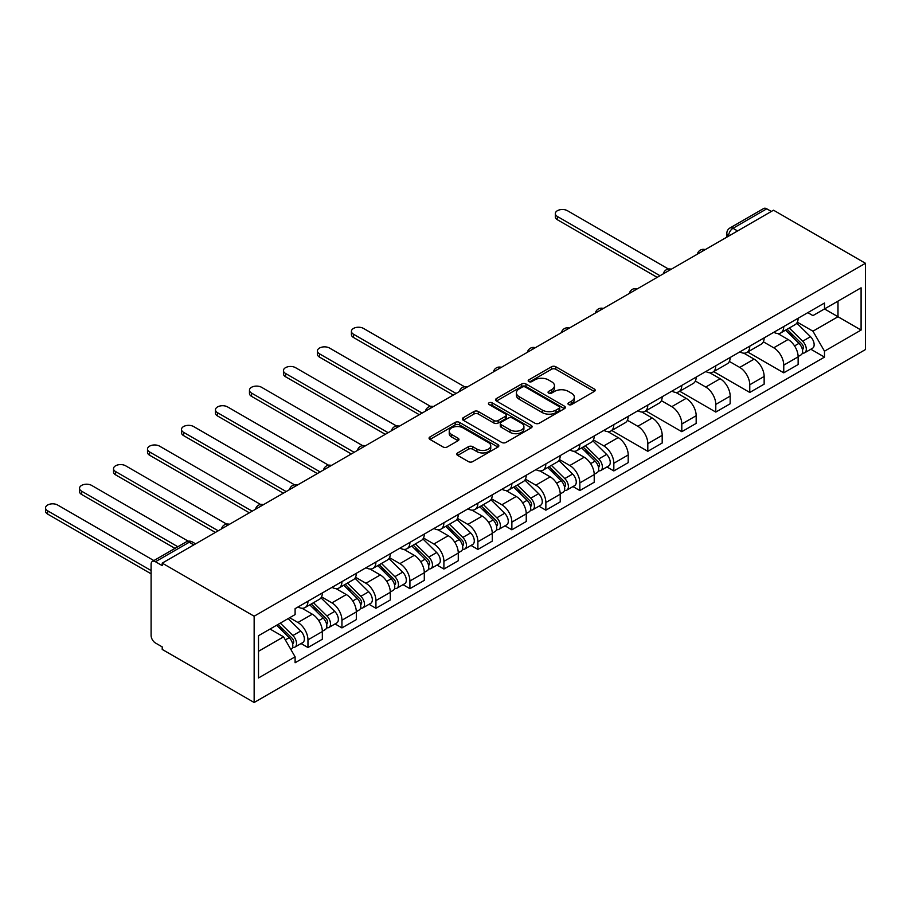 <?xml version="1.0" encoding="UTF-8"?>
<svg xmlns="http://www.w3.org/2000/svg" width="911" height="911" viewBox="0 0 911 911"><rect width="100%" height="100%" fill="white"/><g stroke="black" fill="none" stroke-linecap="round" stroke-linejoin="round"><path stroke-width="1.37" d="M568.578 404.564A2.118 1.218 0 0 0 571.573 404.564L594.291 391.445A3.029 1.742 0 0 0 595.179 390.204A3.029 1.742 0 0 0 594.291 388.974L555.801 366.746A3.029 1.742 0 0 0 551.519 366.746L528.801 379.864A2.118 1.218 0 0 0 528.186 380.73A2.118 1.218 0 0 0 528.801 381.595A2.118 1.218 0 0 0 531.796 381.595L534.734 379.898A9.679 5.591 0 0 1 548.422 379.898L551.633 381.755A9.679 5.591 0 0 1 554.469 385.706A9.679 5.591 0 0 1 551.633 389.657L548.684 391.354A2.118 1.218 0 0 0 548.069 392.22A2.118 1.218 0 0 0 548.684 393.074A2.118 1.218 0 0 0 551.679 393.074L554.628 391.377A9.679 5.591 0 0 1 568.305 391.377L571.516 393.233A9.679 5.591 0 0 1 574.351 397.185A9.679 5.591 0 0 1 571.516 401.136L568.578 402.833A2.118 1.218 0 0 0 567.952 403.698A2.118 1.218 0 0 0 568.578 404.564L568.578 402.833M457.652 452.926A3.029 1.742 0 0 0 456.764 454.156A3.029 1.742 0 0 0 457.652 455.398L468.448 461.626A3.029 1.742 0 0 0 472.718 461.626L497.953 447.062A3.029 1.742 0 0 0 498.841 445.821A3.029 1.742 0 0 0 497.953 444.591L459.463 422.374A3.029 1.742 0 0 0 455.193 422.374L429.958 436.938A3.029 1.742 0 0 0 429.07 438.168A3.029 1.742 0 0 0 429.958 439.409L442.997 446.937A3.029 1.742 0 0 0 447.278 446.937L458.074 440.708A3.029 1.742 0 0 0 458.962 439.466A3.029 1.742 0 0 0 458.074 438.237L451.605 434.501A8.085 4.669 0 0 1 449.237 431.199A8.085 4.669 0 0 1 454.236 426.883A8.085 4.669 0 0 1 463.05 427.897L488.387 442.518A8.085 4.669 0 0 1 490.756 445.821A8.085 4.669 0 0 1 485.757 450.136A8.085 4.669 0 0 1 476.943 449.123L472.718 446.686A3.029 1.742 0 0 0 468.448 446.686L457.652 452.926L457.652 455.398M254.146 616.212L162.215 563.123L773.519 210.202L865.45 263.279L254.146 616.212L254.146 702.495L865.45 349.562L865.45 263.279M534.951 423.228A3.029 1.742 0 0 0 539.232 423.228L564.456 408.663A3.029 1.742 0 0 0 565.344 407.433A3.029 1.742 0 0 0 564.456 406.192L525.966 383.975A3.029 1.742 0 0 0 521.696 383.975L496.461 398.54A3.029 1.742 0 0 0 495.573 399.781A3.029 1.742 0 0 0 496.461 401.011L534.951 423.228M489.924 405.019A2.118 1.218 0 0 1 492.077 405.315L492.077 402.799L531.204 425.391A3.029 1.742 0 0 1 532.092 426.633A3.029 1.742 0 0 1 531.204 427.863L505.969 442.427A3.029 1.742 0 0 1 501.699 442.427L463.209 420.21L463.209 417.739A3.029 1.742 0 0 0 462.321 418.969A3.029 1.742 0 0 0 463.209 420.21M463.209 417.739L474.005 411.51A3.029 1.742 0 0 1 478.286 411.51L493.887 420.518A3.029 1.742 0 0 0 498.169 420.518L505.332 416.384A3.029 1.742 0 0 0 506.22 415.143A3.029 1.742 0 0 0 505.332 413.913L489.082 404.53A2.118 1.218 0 0 1 488.467 403.664A2.118 1.218 0 0 1 489.765 402.537A2.118 1.218 0 0 1 492.077 402.799M162.215 563.123L162.215 565.64L155.462 561.745A6.161 3.553 -120 0 0 152.388 561.438A6.161 3.553 -120 0 0 151.101 564.262L151.101 635.457A6.161 3.553 -120 0 0 155.462 642.995L162.215 646.901L162.215 649.418L254.146 702.495M737.568 230.95L732.991 228.308A6.161 3.553 60 0 0 729.916 228.001L763.68 208.505A6.161 3.553 60 0 1 766.766 208.813L732.991 228.308A6.161 3.553 120 0 0 728.641 235.858L728.641 236.108M771.332 211.454L766.766 208.813M783.756 326.548A14.177 8.188 60 0 1 780.818 332.902L795.201 324.601A14.177 8.188 -120 0 0 798.127 318.246M763.35 341.807L773.735 347.797A14.177 8.188 60 0 1 783.756 365.152L798.138 356.85A14.177 8.188 -120 0 0 788.106 339.496L777.823 333.551M798.138 356.85L798.138 364.525L783.756 372.827L747.715 352.022M780.818 332.902A14.177 8.188 60 0 1 773.838 332.264M783.756 365.152L783.756 372.827M749.764 346.169A14.177 8.188 60 0 1 746.838 352.523L761.209 344.221A14.177 8.188 -120 0 0 764.147 337.867M713.723 371.642L749.764 392.447L764.147 384.146L764.147 376.471A14.177 8.188 -120 0 0 754.126 359.116L743.832 353.172M746.838 352.523A14.177 8.188 60 0 1 739.857 351.885M729.358 361.428L739.743 367.418A14.177 8.188 60 0 1 749.764 384.772L749.764 392.447M715.784 365.789A14.177 8.188 60 0 1 712.846 372.144L727.229 363.842A14.177 8.188 -120 0 0 730.167 357.488M679.743 391.263L715.784 412.068L730.167 403.767L730.167 396.103A14.177 8.188 -120 0 0 720.145 378.737L709.851 372.804M712.846 372.144A14.177 8.188 60 0 1 705.877 371.506M695.378 381.049L705.763 387.038A14.177 8.188 60 0 1 715.784 404.404L715.784 412.068M681.804 385.41A14.177 8.188 60 0 1 678.866 391.764L693.237 383.463A14.177 8.188 -120 0 0 696.175 377.108M645.751 410.884L681.804 431.689L696.175 423.387L696.175 415.723A14.177 8.188 -120 0 0 686.154 398.358L675.86 392.425M678.866 391.764A14.177 8.188 60 0 1 671.885 391.126M661.397 400.669L671.783 406.659A14.177 8.188 60 0 1 681.804 424.025L681.804 431.689M647.812 405.031A14.177 8.188 60 0 1 644.874 411.385L659.257 403.083A14.177 8.188 -120 0 0 662.195 396.729M611.771 430.504L647.812 451.309L662.195 443.008L662.195 435.344A14.177 8.188 -120 0 0 652.174 417.978L641.879 412.045M644.874 411.385A14.177 8.188 60 0 1 637.905 410.747M627.406 420.29L637.791 426.28A14.177 8.188 60 0 1 647.812 443.646L647.812 451.309M613.832 424.651A14.177 8.188 60 0 1 610.894 431.005L625.276 422.704A14.177 8.188 -120 0 0 628.203 416.35M606.931 466.956L613.832 470.93L628.203 462.629L628.203 454.965A14.177 8.188 -120 0 0 618.182 437.599L607.899 431.666M610.894 431.005A14.177 8.188 60 0 1 603.913 430.368M593.425 439.911L603.811 445.9A14.177 8.188 60 0 1 613.832 463.266L613.832 470.93M579.84 444.272A14.177 8.188 60 0 1 576.914 450.626L591.285 442.325A14.177 8.188 -120 0 0 594.223 435.97M572.951 486.576L579.84 490.551L594.223 482.249L594.223 474.585A14.177 8.188 -120 0 0 584.202 457.22L573.907 451.287M576.914 450.626A14.177 8.188 60 0 1 569.933 449.988M559.434 459.531L569.819 465.521A14.177 8.188 60 0 1 579.84 482.887L579.84 490.551M545.86 463.893A14.177 8.188 60 0 1 542.922 470.258L557.304 461.957A14.177 8.188 -120 0 0 560.231 455.591M538.959 506.197L545.86 510.183L560.231 501.881L560.231 494.206A14.177 8.188 -120 0 0 550.21 476.852L539.927 470.907M542.922 470.258A14.177 8.188 60 0 1 535.941 469.609M525.453 479.152L535.839 485.153A14.177 8.188 60 0 1 545.86 502.508L545.86 510.183M511.868 483.513A14.177 8.188 60 0 1 508.942 489.879L523.313 481.577A14.177 8.188 -120 0 0 526.251 475.212M504.979 525.818L511.868 529.803L526.251 521.502L526.251 513.827A14.177 8.188 -120 0 0 516.23 496.472L505.935 490.528M508.942 489.879A14.177 8.188 60 0 1 501.961 489.23M491.462 498.772L501.847 504.774A14.177 8.188 60 0 1 511.868 522.128L511.868 529.803M477.888 503.134A14.177 8.188 60 0 1 474.95 509.5L489.332 501.198A14.177 8.188 -120 0 0 492.27 494.832M470.998 545.438L477.888 549.424L492.27 541.123L492.27 533.447A14.177 8.188 -120 0 0 482.249 516.093L471.955 510.149M474.95 509.5A14.177 8.188 60 0 1 467.981 508.85M457.481 518.393L467.867 524.394A14.177 8.188 60 0 1 477.888 541.749L477.888 549.424M443.896 522.755A14.177 8.188 60 0 1 440.97 529.12L455.341 520.819A14.177 8.188 -120 0 0 458.279 514.453M437.007 565.059L443.908 569.045L458.279 560.743L458.279 553.068A14.177 8.188 -120 0 0 448.258 535.714L437.963 529.769M440.97 529.12A14.177 8.188 60 0 1 433.989 528.482M423.501 538.014L433.887 544.015A14.177 8.188 60 0 1 443.908 561.37L443.908 569.045M409.916 542.375A14.177 8.188 60 0 1 406.978 548.741L421.36 540.439A14.177 8.188 -120 0 0 424.298 534.074M403.026 584.68L409.916 588.665L424.298 580.364L424.298 572.689A14.177 8.188 -120 0 0 414.277 555.334L403.983 549.39M406.978 548.741A14.177 8.188 60 0 1 400.009 548.103M389.509 557.634L399.895 563.636A14.177 8.188 60 0 1 409.916 580.99L409.916 588.665M375.936 561.996A14.177 8.188 60 0 1 372.998 568.362L387.38 560.06A14.177 8.188 -120 0 0 390.307 553.694M369.035 604.3L375.936 608.286L390.307 599.985L390.307 592.309A14.177 8.188 -120 0 0 380.286 574.955L370.003 569.011M372.998 568.362A14.177 8.188 60 0 1 366.017 567.724M355.529 577.255L365.915 583.256A14.177 8.188 60 0 1 375.936 600.611L375.936 608.286M341.944 581.617A14.177 8.188 60 0 1 339.006 587.982L353.388 579.681A14.177 8.188 -120 0 0 356.326 573.315M335.054 623.921L341.944 627.907L356.326 619.605L356.326 611.93A14.177 8.188 -120 0 0 346.305 594.576L336.011 588.631M339.006 587.982A14.177 8.188 60 0 1 332.037 587.344M321.537 596.876L331.923 602.877A14.177 8.188 60 0 1 341.944 620.232L341.944 627.907M307.964 601.237A14.177 8.188 60 0 1 305.026 607.603L319.408 599.301A14.177 8.188 -120 0 0 322.335 592.936M301.063 643.542L307.964 647.527L322.335 639.226L322.335 631.551A14.177 8.188 -120 0 0 312.314 614.196L302.031 608.252M305.026 607.603A14.177 8.188 60 0 1 298.045 606.965M289.664 617.715L297.943 622.498A14.177 8.188 60 0 1 307.964 639.852L307.964 647.527M807.829 312.644L812.942 315.605L861.089 287.808L837.995 301.131L837.995 316.732L812.942 331.194L797.33 322.187M258.508 651.297L283.56 636.835L295.107 656.831L258.508 677.966L258.508 635.707L295.107 614.572L295.107 608.662L824.489 303.021L824.489 308.931L861.089 330.067L824.489 351.19L812.942 331.194M861.089 287.808L861.089 330.067M295.107 656.831L295.107 662.741L824.489 357.112L824.489 351.19M283.56 636.835L270.055 629.034M810.847 349.232L824.489 357.112M569.421 404.86L571.516 403.653A9.679 5.591 0 0 0 574.351 399.701L574.351 397.185M554.469 385.706L554.469 388.223A9.679 5.591 0 0 1 551.633 392.163L549.538 393.381M594.245 391.468L555.801 369.262A3.029 1.742 0 0 0 551.519 369.262L529.644 381.891M564.421 408.686L525.966 386.492A3.029 1.742 0 0 0 521.696 386.492L496.495 401.034M559.115 408.299A2.118 1.218 0 0 0 559.73 407.433A2.118 1.218 0 0 0 559.115 406.568L525.328 387.061A2.118 1.218 0 0 0 522.333 387.061L519.236 388.849A9.679 5.591 0 0 0 516.4 392.8A9.679 5.591 0 0 0 519.236 396.752L542.33 410.087A9.679 5.591 0 0 0 556.017 410.087L559.115 408.299L559.115 410.815A2.118 1.218 0 0 0 559.73 409.95L559.73 407.433M516.4 392.8L516.4 395.317A9.679 5.591 0 0 0 519.236 399.269L519.236 396.752M559.115 410.815L556.017 412.603A9.679 5.591 0 0 1 542.33 412.603L519.236 399.269M463.243 420.233L474.005 414.015L474.005 411.51M506.22 415.143L506.22 417.659A3.029 1.742 0 0 1 505.332 418.901L498.169 423.034A3.029 1.742 0 0 1 493.887 423.034L478.286 414.015A3.029 1.742 0 0 0 474.005 414.015M492.077 405.315L531.17 427.885M510.092 429.867A8.085 4.669 0 0 0 518.906 430.88A8.085 4.669 0 0 0 523.905 426.564A8.085 4.669 0 0 0 521.536 423.262L512.608 418.115A3.029 1.742 0 0 0 508.327 418.115L501.164 422.248A3.029 1.742 0 0 0 500.276 423.478A3.029 1.742 0 0 0 501.164 424.72L510.092 429.867L510.092 432.383A8.085 4.669 0 0 0 518.906 433.397A8.085 4.669 0 0 0 523.905 429.081L523.905 426.564M500.276 423.478L500.276 425.995A3.029 1.742 0 0 0 501.164 427.225L501.164 424.72M510.092 432.383L501.164 427.225M490.756 445.821L490.756 448.337A8.085 4.669 0 0 1 485.757 452.653A8.085 4.669 0 0 1 476.943 451.64L472.718 449.203A3.029 1.742 0 0 0 468.448 449.203L457.686 455.42M449.237 431.199L449.237 433.716A8.085 4.669 0 0 0 451.605 437.018L451.605 434.501M458.039 440.73L451.605 437.018M497.918 447.085L459.463 424.879A3.029 1.742 0 0 0 455.193 424.879L429.992 439.432M785.578 330.158L798.97 343.367A7.698 4.453 60 0 1 801.008 354.914L798.127 356.565M788.254 332.788L793.925 336.068M668.423 269.007L567.428 210.703A7.083 4.088 0 0 0 559.707 209.815A7.083 4.088 0 0 0 555.334 213.595A7.083 4.088 0 0 0 557.407 216.488L660.008 275.726M787.07 329.292L801.726 343.754A3.701 2.129 60 0 1 802.705 349.3A3.701 2.129 60 0 1 802.363 349.437M789.29 328.017L802.671 341.226A7.698 4.453 60 0 1 804.709 352.773A7.698 4.453 60 0 1 802.386 353.024M796.783 323.143L810.517 336.694A7.698 4.453 60 0 1 812.555 348.241L804.709 352.773M657.184 277.365L557.407 219.756A7.083 4.088 180 0 1 555.334 216.864L555.334 213.595M581.673 447.882L595.065 461.091A7.698 4.453 60 0 1 597.092 472.638L594.223 474.301M584.338 450.512L590.021 453.792M464.508 386.742L363.512 328.427A7.083 4.088 0 0 0 355.791 327.539A7.083 4.088 0 0 0 351.418 331.319A7.083 4.088 0 0 0 353.491 334.212L456.104 393.461M583.154 447.028L597.821 461.49A3.701 2.129 60 0 1 598.789 467.036A3.701 2.129 60 0 1 598.459 467.161M585.374 445.741L598.766 458.95A7.698 4.453 60 0 1 600.793 470.497A7.698 4.453 60 0 1 598.47 470.748M592.867 440.867L606.612 454.418A7.698 4.453 60 0 1 608.639 465.976L600.793 470.497M453.268 395.089L353.491 337.48A7.083 4.088 180 0 1 351.418 334.588L351.418 331.319M547.682 467.502L561.074 480.712A7.698 4.453 60 0 1 563.112 492.259L560.231 493.921M550.358 470.133L556.029 473.413M430.527 406.363L329.531 348.048A7.083 4.088 0 0 0 321.811 347.159A7.083 4.088 0 0 0 317.427 350.94A7.083 4.088 0 0 0 319.51 353.832L422.112 413.082M549.174 466.648L563.829 481.11A3.701 2.129 60 0 1 564.809 486.656A3.701 2.129 60 0 1 564.467 486.781M551.394 465.362L564.774 478.571A7.698 4.453 60 0 1 566.813 490.118A7.698 4.453 60 0 1 564.49 490.369M558.887 460.488L572.62 474.039A7.698 4.453 60 0 1 574.659 485.597L566.813 490.118M419.288 414.71L319.51 357.112A7.083 4.088 180 0 1 317.427 354.208L317.427 350.94M513.702 487.123L527.093 500.333A7.698 4.453 60 0 1 529.12 511.88L526.251 513.542M516.366 489.754L522.049 493.033M396.536 425.984L295.54 367.668A7.083 4.088 0 0 0 287.819 366.78A7.083 4.088 0 0 0 283.446 370.561A7.083 4.088 0 0 0 285.519 373.453L388.132 432.702M515.182 486.269L529.849 500.731A3.701 2.129 60 0 1 530.828 506.277A3.701 2.129 60 0 1 530.487 506.402M517.402 484.982L530.794 498.192A7.698 4.453 60 0 1 532.821 509.739A7.698 4.453 60 0 1 530.498 509.989M524.895 480.108L538.64 493.671A7.698 4.453 60 0 1 540.667 505.218L532.821 509.739M385.296 434.331L285.519 376.733A7.083 4.088 180 0 1 283.446 373.84L283.446 370.561M479.721 506.744L493.102 519.953A7.698 4.453 60 0 1 495.14 531.5L492.259 533.163M482.386 509.374L488.057 512.654M362.555 445.604L261.559 387.289A7.083 4.088 0 0 0 253.839 386.401A7.083 4.088 0 0 0 249.466 390.181A7.083 4.088 0 0 0 251.538 393.074L354.14 452.323M481.202 505.89L495.857 520.352A3.701 2.129 60 0 1 496.837 525.898A3.701 2.129 60 0 1 496.495 526.023M483.422 504.603L496.814 517.812A7.698 4.453 60 0 1 498.841 529.359A7.698 4.453 60 0 1 496.518 529.61M490.915 499.729L504.648 513.292A7.698 4.453 60 0 1 506.687 524.838L498.841 529.359M351.316 453.951L251.538 396.353A7.083 4.088 180 0 1 249.466 393.461L249.466 390.181M445.73 526.364L459.121 539.574A7.698 4.453 60 0 1 461.148 551.121L458.279 552.783M448.406 528.995L454.077 532.275M328.575 465.225L227.568 406.91A7.083 4.088 0 0 0 219.847 406.033A7.083 4.088 0 0 0 215.474 409.802A7.083 4.088 0 0 0 217.547 412.706L320.16 471.944M447.221 525.51L461.877 539.972A3.701 2.129 60 0 1 462.856 545.518A3.701 2.129 60 0 1 462.515 545.643M449.43 524.224L462.822 537.433A7.698 4.453 60 0 1 464.861 548.98A7.698 4.453 60 0 1 462.526 549.231M456.923 519.35L470.668 532.912A7.698 4.453 60 0 1 472.695 544.459L464.861 548.98M317.324 473.572L217.547 415.974A7.083 4.088 180 0 1 215.474 413.082L215.474 409.802M411.749 545.985L425.13 559.195A7.698 4.453 60 0 1 427.168 570.741L424.287 572.404M414.414 548.616L420.096 551.895M294.583 484.846L193.587 426.53A7.083 4.088 0 0 0 185.867 425.653A7.083 4.088 0 0 0 181.494 429.434A7.083 4.088 0 0 0 183.566 432.326L286.179 491.564M413.23 545.131L427.897 559.593A3.701 2.129 60 0 1 428.865 565.139A3.701 2.129 60 0 1 428.534 565.275M415.45 543.844L428.842 557.054A7.698 4.453 60 0 1 430.869 568.601A7.698 4.453 60 0 1 428.546 568.851M422.943 538.97L436.676 552.533A7.698 4.453 60 0 1 438.715 564.08L430.869 568.601M283.344 493.193L183.566 435.595A7.083 4.088 180 0 1 181.494 432.702L181.494 429.434M377.758 565.606L391.149 578.815A7.698 4.453 60 0 1 393.176 590.362L390.307 592.025M380.434 568.248L386.105 571.516M260.603 504.466L159.607 446.162A7.083 4.088 0 0 0 151.875 445.274A7.083 4.088 0 0 0 147.502 449.055A7.083 4.088 0 0 0 149.586 451.947L252.188 511.185M379.249 564.752L393.905 579.214A3.701 2.129 60 0 1 394.884 584.76A3.701 2.129 60 0 1 394.543 584.896M381.47 563.465L394.85 576.674A7.698 4.453 60 0 1 396.889 588.221A7.698 4.453 60 0 1 394.554 588.472M388.951 558.591L402.696 572.154A7.698 4.453 60 0 1 404.723 583.7L396.889 588.221M249.352 512.813L149.586 455.215A7.083 4.088 180 0 1 147.502 452.323L147.502 449.055M343.777 585.226L357.169 598.436A7.698 4.453 60 0 1 359.196 609.983L356.326 611.645M346.442 587.868L352.124 591.137M226.611 524.087L125.616 465.783A7.083 4.088 0 0 0 117.895 464.895A7.083 4.088 0 0 0 113.522 468.675A7.083 4.088 0 0 0 115.595 471.568L218.207 530.806M345.258 584.372L359.925 598.834A3.701 2.129 60 0 1 360.893 604.38A3.701 2.129 60 0 1 360.562 604.517M347.478 583.086L360.87 596.295A7.698 4.453 60 0 1 362.897 607.842A7.698 4.453 60 0 1 360.574 608.092M354.971 578.212L368.704 591.774A7.698 4.453 60 0 1 370.743 603.321L362.897 607.842M215.372 532.434L115.595 474.836A7.083 4.088 180 0 1 113.522 471.944L113.522 468.675M309.786 604.847L323.177 618.057A7.698 4.453 60 0 1 325.216 629.603L322.335 631.266M312.462 607.489L318.133 610.757M188.27 541.191L91.635 485.404A7.083 4.088 0 0 0 83.914 484.515A7.083 4.088 0 0 0 79.53 488.296A7.083 4.088 0 0 0 81.614 491.188L177.839 546.737M311.277 603.993L325.933 618.455A3.701 2.129 60 0 1 326.912 624.001A3.701 2.129 60 0 1 326.571 624.137M313.498 602.718L326.878 615.916A7.698 4.453 60 0 1 328.917 627.474A7.698 4.453 60 0 1 326.582 627.713M320.991 597.844L334.724 611.395A7.698 4.453 60 0 1 336.751 622.942L328.917 627.474M175.003 548.376L81.614 494.457A7.083 4.088 180 0 1 79.53 491.564L79.53 488.296M276.602 625.253L289.197 637.677A7.698 4.453 60 0 1 291.224 649.224L290.848 649.452M278.47 627.11L284.152 630.378M153.879 560.572L57.644 505.024A7.083 4.088 0 0 0 49.923 504.136A7.083 4.088 0 0 0 45.55 507.917A7.083 4.088 0 0 0 47.623 510.809L151.101 570.548M278.083 624.399L291.953 638.076A3.701 2.129 60 0 1 292.921 643.621A3.701 2.129 60 0 1 292.59 643.758M280.303 623.124L292.898 635.536A7.698 4.453 60 0 1 294.925 647.095A7.698 4.453 60 0 1 292.602 647.334M288.149 618.592L300.744 631.016A7.698 4.453 60 0 1 302.771 642.562L294.925 647.095M151.101 573.816L47.623 514.077A7.083 4.088 180 0 1 45.55 511.185L45.55 507.917M728.857 235.983L728.641 235.858A6.161 3.553 0 0 1 726.83 233.341L726.83 237.145M341.944 620.232L356.326 611.93M375.936 600.611L390.307 592.309M409.916 580.99L424.298 572.689M443.908 561.37L458.279 553.068M477.888 541.749L492.27 533.447M511.868 522.128L526.251 513.827M545.86 502.508L560.231 494.206M579.84 482.887L594.223 474.585M613.832 463.266L628.203 454.965M647.812 443.646L662.195 435.344M681.804 424.025L696.175 415.723M715.784 404.404L730.167 396.103M749.764 384.772L764.147 376.471M307.964 639.852L322.335 631.551M297.943 622.498L312.314 614.196M331.923 602.877L346.305 594.576M365.915 583.256L380.286 574.955M399.895 563.636L414.277 555.334M433.887 544.015L448.258 535.714M467.867 524.394L482.249 516.093M501.847 504.774L516.23 496.472M535.839 485.153L550.21 476.852M569.819 465.521L584.202 457.22M603.811 445.9L618.182 437.599M637.791 426.28L652.174 417.978M671.783 406.659L686.154 398.358M705.763 387.038L720.145 378.737M739.743 367.418L754.126 359.116M773.735 347.797L788.106 339.496M704.727 249.91A6.161 3.553 120 0 0 702.005 251.482M670.747 269.531A6.161 3.553 120 0 0 668.025 271.102M636.755 289.151A6.161 3.553 120 0 0 634.033 290.723M602.775 308.772A6.161 3.553 120 0 0 600.053 310.344M568.783 328.393A6.161 3.553 120 0 0 566.061 329.964M534.803 348.013A6.161 3.553 120 0 0 532.081 349.585M500.811 367.645A6.161 3.553 120 0 0 498.089 369.206M466.831 387.266A6.161 3.553 120 0 0 464.109 388.838M432.85 406.887A6.161 3.553 120 0 0 430.129 408.458M398.859 426.507A6.161 3.553 120 0 0 396.137 428.079M364.878 446.128A6.161 3.553 120 0 0 362.157 447.7M330.887 465.749A6.161 3.553 120 0 0 328.165 467.32M296.906 485.369A6.161 3.553 120 0 0 294.185 486.941M262.915 504.99A6.161 3.553 120 0 0 260.193 506.562M228.934 524.611A6.161 3.553 120 0 0 226.213 526.182M193.804 544.892L189.226 542.25L155.462 561.745M195.614 543.844L192.312 541.943A6.161 3.553 120 0 0 189.226 542.25A6.161 3.553 60 0 0 186.151 541.943L152.388 561.438M571.516 403.653L571.516 401.136M548.684 393.074L548.684 391.354M551.633 392.163L551.633 389.657M528.801 381.595L528.801 379.864M551.519 369.262L551.519 366.746M555.801 369.262L555.801 366.746M594.291 391.445L594.291 388.974M496.461 401.011L496.461 398.54M521.696 386.492L521.696 383.975M525.966 386.492L525.966 383.975M564.456 408.663L564.456 406.192M542.33 412.603L542.33 410.087M556.017 412.603L556.017 410.087M478.286 414.015L478.286 411.51M493.887 423.034L493.887 420.518M498.169 423.034L498.169 420.518M505.332 418.901L505.332 416.384M531.204 427.863L531.204 425.391M468.448 449.203L468.448 446.686M472.718 449.203L472.718 446.686M476.943 451.64L476.943 449.123M458.074 440.708L458.074 438.237M429.958 439.409L429.958 436.938M455.193 424.879L455.193 422.374M459.463 424.879L459.463 422.374M497.953 447.062L497.953 444.591M798.97 343.367L794.551 345.918M803.468 347.615L802.079 348.412M810.517 336.694L802.671 341.226M557.407 219.756L557.407 216.488M595.065 461.091L590.635 463.642M599.563 465.339L598.174 466.136M606.612 454.418L598.766 458.95M353.491 337.48L353.491 334.212M561.074 480.712L556.655 483.263M565.572 484.959L564.182 485.757M572.62 474.039L564.774 478.571M319.51 357.112L319.51 353.832M527.093 500.333L522.663 502.883M531.591 504.58L530.202 505.377M538.64 493.671L530.794 498.192M285.519 376.733L285.519 373.453M493.102 519.953L488.683 522.504M497.6 524.201L496.21 524.998M504.648 513.292L496.814 517.812M251.538 396.353L251.538 393.074M459.121 539.574L454.691 542.125M463.619 543.821L462.23 544.619M470.668 532.912L462.822 537.433M217.547 415.974L217.547 412.706M425.13 559.195L420.711 561.745M429.628 563.442L428.25 564.251M436.676 552.533L428.842 557.054M183.566 435.595L183.566 432.326M391.149 578.815L386.731 581.366M395.647 583.063L394.258 583.871M402.696 572.154L394.85 576.674M149.586 455.215L149.586 451.947M357.169 598.436L352.739 600.987M361.667 602.683L360.278 603.492M368.704 591.774L360.87 596.295M115.595 474.836L115.595 471.568M323.177 618.057L318.759 620.607M327.675 622.304L326.286 623.113M334.724 611.395L326.878 615.916M81.614 494.457L81.614 491.188M289.197 637.677L285.337 639.909M293.695 641.925L292.306 642.733M300.744 631.016L292.898 635.536M47.623 514.077L47.623 510.809M705.251 249.614A6.161 6.161 0 0 0 697.348 254.18M671.259 269.235A6.161 6.161 0 0 0 663.356 273.801M637.279 288.855A6.161 6.161 0 0 0 629.376 293.422M603.298 308.476A6.161 6.161 0 0 0 595.384 313.042M569.307 328.097A6.161 6.161 0 0 0 561.404 332.663M535.326 347.717A6.161 6.161 0 0 0 527.412 352.284M501.335 367.338A6.161 6.161 0 0 0 493.432 371.904M467.354 386.959A6.161 6.161 0 0 0 459.451 391.525M433.363 406.579A6.161 6.161 0 0 0 425.46 411.146M399.382 426.2A6.161 6.161 0 0 0 391.479 430.766M365.402 445.821A6.161 6.161 0 0 0 357.488 450.387M331.41 465.441A6.161 6.161 0 0 0 323.507 470.008M297.43 485.062A6.161 6.161 0 0 0 289.516 489.628M263.438 504.683A6.161 6.161 0 0 0 255.535 509.249M229.458 524.303A6.161 6.161 0 0 0 221.555 528.87M192.312 541.943A6.161 6.161 0 0 0 186.151 541.943M729.916 228.001A6.161 6.161 0 0 0 726.83 233.341"/></g></svg>
